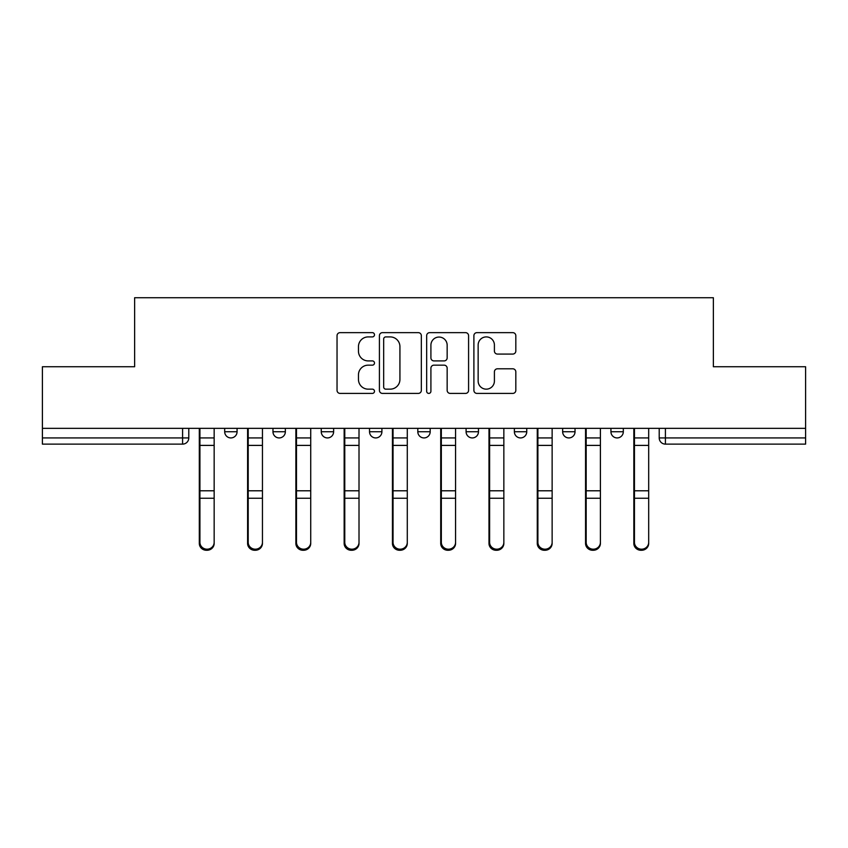 <?xml version="1.0" encoding="UTF-8"?>
<svg xmlns="http://www.w3.org/2000/svg" width="848" height="848" viewBox="0 0 848 848"><rect width="100%" height="100%" fill="white"/><g stroke="black" fill="none" stroke-linecap="round" stroke-linejoin="round"><path stroke-width="1.27" d="M374.487 334.78A2.131 2.131 0 0 0 372.357 332.649L340.08 332.649A3.042 3.042 0 0 0 337.038 335.691L337.038 390.366A3.042 3.042 0 0 0 340.08 393.408L372.357 393.408A2.131 2.131 0 0 0 374.487 391.278A2.131 2.131 0 0 0 372.357 389.158L368.18 389.158A9.72 9.72 0 0 1 358.46 379.438L358.46 374.88A9.72 9.72 0 0 1 368.18 365.159L372.357 365.159A2.131 2.131 0 0 0 374.487 363.029A2.131 2.131 0 0 0 372.357 360.909L368.18 360.909A9.72 9.72 0 0 1 358.46 351.178L358.46 346.631A9.72 9.72 0 0 1 368.18 336.91L372.357 336.91A2.131 2.131 0 0 0 374.487 334.78M610.931 428.335L610.931 431.738L623.312 431.738A6.19 6.19 0 0 1 617.121 437.928A6.19 6.19 0 0 1 610.931 431.738L610.931 428.335M514.376 428.335L514.376 431.738L526.746 431.738A6.19 6.19 0 0 1 520.555 437.928A6.19 6.19 0 0 1 514.376 431.738L514.376 428.335M466.093 428.335L466.093 431.738L478.473 431.738A6.19 6.19 0 0 1 472.283 437.928A6.19 6.19 0 0 1 466.093 431.738L466.093 428.335M369.527 428.335L369.527 431.738L381.907 431.738A6.19 6.19 0 0 1 375.717 437.928A6.19 6.19 0 0 1 369.527 431.738L369.527 428.335M512.786 354.072A3.042 3.042 0 0 0 515.817 351.03L515.817 335.691A3.042 3.042 0 0 0 512.786 332.649L476.936 332.649A3.042 3.042 0 0 0 473.894 335.691L473.894 390.366A3.042 3.042 0 0 0 476.936 393.408L512.786 393.408A3.042 3.042 0 0 0 515.817 390.366L515.817 371.837A3.042 3.042 0 0 0 512.786 368.806L497.437 368.806A3.042 3.042 0 0 0 494.405 371.837L494.405 381.028A8.13 8.13 0 0 1 486.275 389.158A8.13 8.13 0 0 1 478.145 381.028L478.145 345.03A8.13 8.13 0 0 1 486.275 336.91A8.13 8.13 0 0 1 494.405 345.03L494.405 351.03A3.042 3.042 0 0 0 497.437 354.072L512.786 354.072M42.4 428.335L42.4 366.749L134.631 366.749L134.631 297.733L713.369 297.733L713.369 366.749L805.6 366.749L805.6 428.335L42.4 428.335L42.4 437.928L188.786 437.928L188.786 428.335L188.786 437.928A6.19 6.19 0 0 1 182.596 444.119L42.4 444.119L42.4 437.928M421.339 335.691A3.042 3.042 0 0 0 418.308 332.649L382.459 332.649A3.042 3.042 0 0 0 379.416 335.691L379.416 390.366A3.042 3.042 0 0 0 382.459 393.408L418.308 393.408A3.042 3.042 0 0 0 421.339 390.366L421.339 335.691M429.692 332.649L465.541 332.649A3.042 3.042 0 0 1 468.584 335.691L468.584 390.366A3.042 3.042 0 0 1 465.541 393.408L450.203 393.408A3.042 3.042 0 0 1 447.161 390.366L447.161 368.191A3.042 3.042 0 0 0 444.129 365.159L433.953 365.159A3.042 3.042 0 0 0 430.911 368.191L430.911 391.278A2.131 2.131 0 0 1 428.781 393.408A2.131 2.131 0 0 1 426.661 391.278L426.661 335.691A3.042 3.042 0 0 1 429.692 332.649M659.214 428.335L659.214 437.928L805.6 437.928L805.6 444.119L665.404 444.119A6.19 6.19 0 0 1 659.214 437.928M805.6 428.335L805.6 437.928M623.312 428.335L623.312 431.738M575.029 428.335L575.029 431.738A6.19 6.19 0 0 1 568.838 437.928A6.19 6.19 0 0 1 562.648 431.738L575.029 431.738L575.029 428.335M562.648 428.335L562.648 431.738M526.746 428.335L526.746 431.738L526.746 428.335M478.473 431.738L478.473 428.335L478.473 431.738A6.19 6.19 0 0 1 472.283 437.928M430.19 428.335L430.19 431.738A6.19 6.19 0 0 1 424 437.928A6.19 6.19 0 0 1 417.81 431.738A6.19 6.19 0 0 0 424 437.928A6.19 6.19 0 0 0 430.19 431.738L430.19 428.335M417.81 428.335L417.81 431.738L430.19 431.738M381.907 428.335L381.907 431.738M333.624 428.335L333.624 431.738A6.19 6.19 0 0 1 327.445 437.928A6.19 6.19 0 0 1 321.254 431.738A6.19 6.19 0 0 0 327.445 437.928A6.19 6.19 0 0 0 333.624 431.738L321.254 431.738L321.254 428.335M272.971 428.335L272.971 431.738L285.352 431.738L285.352 428.335L285.352 431.738A6.19 6.19 0 0 1 279.162 437.928A6.19 6.19 0 0 1 272.971 431.738A6.19 6.19 0 0 0 279.162 437.928M224.688 428.335L224.688 431.738L237.069 431.738L237.069 428.335L237.069 431.738A6.19 6.19 0 0 1 230.879 437.928A6.19 6.19 0 0 1 224.688 431.738A6.19 6.19 0 0 0 230.879 437.928M385.798 336.91A2.131 2.131 0 0 0 383.678 339.03L383.678 387.027A2.131 2.131 0 0 0 385.798 389.158L390.207 389.158A9.72 9.72 0 0 0 399.927 379.438L399.927 346.631A9.72 9.72 0 0 0 390.207 336.91L385.798 336.91M447.161 345.178A8.13 8.13 0 0 0 439.041 337.059A8.13 8.13 0 0 0 430.911 345.178L430.911 357.867A3.042 3.042 0 0 0 433.953 360.909L444.129 360.909A3.042 3.042 0 0 0 447.161 357.867L447.161 345.178M199.312 428.335L199.312 543.409A7.123 6.858 180 0 0 206.742 550.267M214.162 542.338L214.162 543.409A7.123 6.858 180 0 1 207.05 550.267A7.123 6.858 180 0 1 199.927 543.409L199.927 542.338A7.123 6.858 0 0 0 207.05 549.197A7.123 6.858 0 0 0 214.162 542.338L214.162 498.242L199.927 498.242L199.927 542.338M199.927 428.335L199.927 498.242M214.162 428.335L214.162 498.242M247.595 428.335L247.595 543.409A7.123 6.858 180 0 0 255.015 550.267M295.867 428.335L295.867 543.409A7.123 6.858 180 0 0 303.298 550.267M262.445 542.338L262.445 543.409A7.123 6.858 180 0 1 255.333 550.267A7.123 6.858 180 0 1 248.21 543.409L248.21 542.338A7.123 6.858 0 0 0 255.333 549.197A7.123 6.858 0 0 0 262.445 542.338L262.445 498.242L248.21 498.242L248.21 542.338M248.21 428.335L248.21 498.242M262.445 428.335L262.445 498.242M310.728 542.338L310.728 543.409A7.123 6.858 180 0 1 303.605 550.267A7.123 6.858 180 0 1 296.493 543.409L296.493 542.338A7.123 6.858 0 0 0 303.605 549.197A7.123 6.858 0 0 0 310.728 542.338L310.728 498.242L296.493 498.242L296.493 542.338M296.493 428.335L296.493 498.242M310.728 428.335L310.728 498.242M344.15 428.335L344.15 543.409A7.123 6.858 180 0 0 351.581 550.267M392.433 428.335L392.433 543.409A7.123 6.858 180 0 0 399.864 550.267M440.716 428.335L440.716 543.409A7.123 6.858 180 0 0 448.136 550.267M359.011 542.338L359.011 543.409A7.123 6.858 180 0 1 351.888 550.267A7.123 6.858 180 0 1 344.776 543.409L344.776 542.338A7.123 6.858 0 0 0 351.888 549.197A7.123 6.858 0 0 0 359.011 542.338L359.011 498.242L344.776 498.242L344.776 542.338M344.776 428.335L344.776 498.242M359.011 428.335L359.011 498.242M407.284 542.338L407.284 543.409A7.123 6.858 180 0 1 400.171 550.267A7.123 6.858 180 0 1 393.048 543.409L393.048 542.338A7.123 6.858 0 0 0 400.171 549.197A7.123 6.858 0 0 0 407.284 542.338L407.284 498.242L393.048 498.242L393.048 542.338M393.048 428.335L393.048 498.242M407.284 428.335L407.284 498.242M455.567 542.338L455.567 543.409A7.123 6.858 180 0 1 448.454 550.267A7.123 6.858 180 0 1 441.331 543.409L441.331 542.338A7.123 6.858 0 0 0 448.454 549.197A7.123 6.858 0 0 0 455.567 542.338L455.567 498.242L441.331 498.242L441.331 542.338M441.331 428.335L441.331 498.242M455.567 428.335L455.567 498.242M488.989 428.335L488.989 543.409A7.123 6.858 180 0 0 496.419 550.267M503.85 542.338L503.85 543.409A7.123 6.858 180 0 1 496.727 550.267A7.123 6.858 180 0 1 489.614 543.409L489.614 542.338A7.123 6.858 0 0 0 496.727 549.197A7.123 6.858 0 0 0 503.85 542.338L503.85 498.242L489.614 498.242L489.614 542.338M489.614 428.335L489.614 498.242M503.85 428.335L503.85 498.242M537.272 428.335L537.272 543.409A7.123 6.858 180 0 0 544.702 550.267M552.133 542.338L552.133 543.409A7.123 6.858 180 0 1 545.01 550.267A7.123 6.858 180 0 1 537.897 543.409L537.897 542.338A7.123 6.858 0 0 0 545.01 549.197A7.123 6.858 0 0 0 552.133 542.338L552.133 498.242L537.897 498.242L537.897 542.338M537.897 428.335L537.897 498.242M552.133 428.335L552.133 498.242M585.555 428.335L585.555 543.409A7.123 6.858 180 0 0 592.985 550.267M600.405 542.338L600.405 543.409A7.123 6.858 180 0 1 593.293 550.267A7.123 6.858 180 0 1 586.169 543.409L586.169 542.338A7.123 6.858 0 0 0 593.293 549.197A7.123 6.858 0 0 0 600.405 542.338L600.405 498.242L586.169 498.242L586.169 542.338M586.169 428.335L586.169 498.242M600.405 428.335L600.405 498.242M633.838 428.335L633.838 543.409A7.123 6.858 180 0 0 641.258 550.267M648.688 542.338L648.688 543.409A7.123 6.858 180 0 1 641.576 550.267A7.123 6.858 180 0 1 634.452 543.409L634.452 542.338A7.123 6.858 0 0 0 641.576 549.197A7.123 6.858 0 0 0 648.688 542.338L648.688 498.242L634.452 498.242L634.452 542.338M634.452 428.335L634.452 498.242M648.688 428.335L648.688 498.242M182.596 428.335L182.596 444.119M665.404 428.335L665.404 444.119M199.312 437.928L214.162 437.928M199.312 499.313L199.927 499.313M199.312 489.254L199.927 489.254M199.312 443.854L199.927 443.854M214.162 490.791L199.927 490.791M214.162 445.401L199.927 445.401M247.595 437.928L262.445 437.928M247.595 499.313L248.21 499.313M247.595 489.254L248.21 489.254M247.595 443.854L248.21 443.854M295.867 437.928L310.728 437.928M295.867 499.313L296.493 499.313M295.867 489.254L296.493 489.254M295.867 443.854L296.493 443.854M262.445 490.791L248.21 490.791M262.445 445.401L248.21 445.401M310.728 490.791L296.493 490.791M310.728 445.401L296.493 445.401M344.15 437.928L359.011 437.928M344.15 499.313L344.776 499.313M344.15 489.254L344.776 489.254M344.15 443.854L344.776 443.854M392.433 437.928L407.284 437.928M392.433 499.313L393.048 499.313M392.433 489.254L393.048 489.254M392.433 443.854L393.048 443.854M440.716 437.928L455.567 437.928M440.716 499.313L441.331 499.313M440.716 489.254L441.331 489.254M440.716 443.854L441.331 443.854M359.011 490.791L344.776 490.791M359.011 445.401L344.776 445.401M407.284 490.791L393.048 490.791M407.284 445.401L393.048 445.401M455.567 490.791L441.331 490.791M455.567 445.401L441.331 445.401M488.989 437.928L503.85 437.928M488.989 499.313L489.614 499.313M488.989 489.254L489.614 489.254M488.989 443.854L489.614 443.854M503.85 490.791L489.614 490.791M503.85 445.401L489.614 445.401M537.272 437.928L552.133 437.928M537.272 499.313L537.897 499.313M537.272 489.254L537.897 489.254M537.272 443.854L537.897 443.854M552.133 490.791L537.897 490.791M552.133 445.401L537.897 445.401M585.555 437.928L600.405 437.928M585.555 499.313L586.169 499.313M585.555 489.254L586.169 489.254M585.555 443.854L586.169 443.854M600.405 490.791L586.169 490.791M600.405 445.401L586.169 445.401M633.838 437.928L648.688 437.928M633.838 499.313L634.452 499.313M633.838 489.254L634.452 489.254M633.838 443.854L634.452 443.854M648.688 490.791L634.452 490.791M648.688 445.401L634.452 445.401"/></g></svg>
